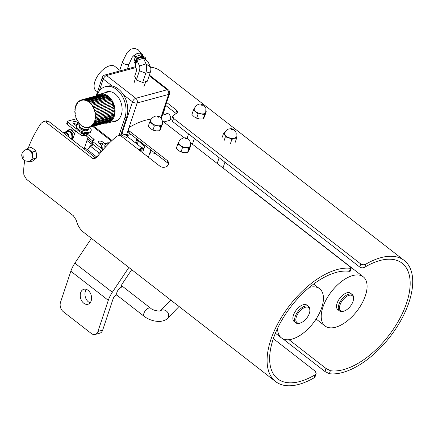 <?xml version="1.0" encoding="UTF-8"?>
<svg xmlns="http://www.w3.org/2000/svg" width="434" height="434" viewBox="0 0 434 434"><rect width="100%" height="100%" fill="white"/><g stroke="black" fill="none" stroke-linecap="round" stroke-linejoin="round"><path stroke-width="0.65" d="M84.69 133.292L83.995 135.375A1.66 0.803 -161.6 0 1 86.252 135.94L86.957 133.813A1.66 0.803 18.4 0 0 86.333 133.455M92.496 140.795L86.252 135.94M86.957 133.813L93.771 139.113L93.343 140.41M83.854 133.477A1.66 0.803 -161.6 0 1 81.592 132.912L80.887 135.039A1.66 0.803 18.4 0 0 83.144 135.603L83.854 133.477L84.597 133.276M67.894 122.258A1.66 0.803 -161.6 0 1 67.449 121.428L66.744 123.549A1.66 0.803 18.4 0 0 67.183 124.384L67.894 122.258L76.72 129.12M80.219 131.844L81.592 132.912M67.183 124.384L80.887 135.039M92.458 140.876L91.753 142.998A1.66 0.803 18.4 0 0 92.198 143.833L92.903 141.706A1.66 0.803 -161.6 0 1 92.458 140.876A1.66 0.803 -161.6 0 1 92.914 140.524L93.766 140.296A1.66 0.803 18.4 0 0 94.216 139.943A1.66 0.803 18.4 0 0 93.771 139.113M92.903 141.706L102.164 148.905M76.634 118.699L67.899 121.075A1.66 0.803 -161.6 0 0 67.449 121.428M76.395 125.773L73.796 123.755A3.016 1.465 -161.6 0 1 72.993 122.242A3.016 1.465 -161.6 0 1 74.968 121.525A3.016 1.465 -161.6 0 1 77.914 122.638L79.563 123.918M101.838 145.558L98.957 143.323A3.016 1.465 -161.6 0 1 98.155 141.809A3.016 1.465 -161.6 0 1 100.129 141.093A3.016 1.465 -161.6 0 1 103.075 142.2L105.006 143.703M92.198 143.833L101.74 151.254M77.171 124.732A3.016 1.465 18.4 0 0 73.661 123.647M83.995 135.375L83.144 135.603M102.614 144.517L102.37 144.327A3.016 1.465 18.4 0 0 98.822 143.215M118.943 135.56L124.905 117.619L126.663 117.142L120.473 135.761M96.831 95.746A20.756 14.669 74.8 0 1 105.413 86.675A20.756 14.669 74.8 0 1 121.694 95.225A20.756 14.669 74.8 0 1 124.905 117.619M104.323 92.995A15.429 10.904 74.8 0 1 106.807 91.813A15.429 10.904 74.8 0 1 121.379 103.84A15.429 10.904 74.8 0 1 114.907 121.591A15.429 10.904 74.8 0 1 112.167 121.835M126.663 117.142A20.756 14.669 -105.2 0 0 123.446 94.742A20.756 14.669 -105.2 0 0 107.171 86.198L105.413 86.675M113.925 121.357A15.429 10.904 -105.2 0 0 115.775 121.298M107.703 91.628A15.429 10.904 -105.2 0 0 106.08 92.518M89.659 127.238A7.774 3.77 -161.6 0 1 91.162 130.656A7.774 3.77 -161.6 0 1 86.062 132.506A7.774 3.77 -161.6 0 1 78.473 129.647A7.774 3.77 -161.6 0 1 76.4 125.746A7.774 3.77 -161.6 0 1 79.986 123.88M91.162 130.656L90.852 131.578A7.774 3.77 -161.6 0 1 85.758 133.422A7.774 3.77 -161.6 0 1 78.163 130.563A7.774 3.77 -161.6 0 1 76.096 126.668L76.4 125.746M103.569 149.15A7.774 3.77 -161.6 0 1 101.844 145.531A7.774 3.77 -161.6 0 1 105.782 143.654M102.977 149.817A7.774 3.77 -161.6 0 1 101.54 146.453L101.844 145.531M88.232 129.451L88.167 129.663A4.622 2.241 -161.6 0 1 83.073 130.33A4.622 2.241 -161.6 0 1 79.395 126.744L79.465 126.538M104.968 147.598A4.622 2.241 -161.6 0 1 104.838 146.529L104.909 146.323M89.03 128.242L88.878 128.697A4.996 2.42 -161.6 0 1 83.377 129.419A4.996 2.42 -161.6 0 1 79.4 125.545L79.552 125.084A4.996 2.42 18.4 0 0 83.529 128.963A4.996 2.42 18.4 0 0 89.03 128.242L89.182 127.368M105.408 147.121A4.996 2.42 -161.6 0 1 104.844 145.33L104.995 144.875A4.996 2.42 18.4 0 0 105.695 146.806M117.028 295.234L117.164 295.342A5.186 2.675 -52.1 0 1 117.788 290.53A5.186 2.675 -52.1 0 1 122.431 286.95A2.767 1.427 127.9 0 1 121.78 286.787A2.767 1.427 127.9 0 1 122.122 284.042L131.703 269.682M117.164 295.342A2.767 1.427 127.9 0 0 117.099 295.283A2.767 1.427 127.9 0 0 113.654 297.61A20.756 10.698 127.9 0 0 112.569 300.393L102.674 330.138L97.948 331.424L108.294 300.328A20.756 10.698 -52.1 0 1 112.325 292.261L128.86 267.474M84.592 147.565L96.956 157.184M149.67 153.338L150.414 153.137A5.533 2.685 -161.6 0 1 155.898 153.842M97.948 331.424A6.917 4.888 74.8 0 1 95.084 334.462A6.917 4.888 74.8 0 1 91.357 333.524L63.277 311.688A6.917 4.888 74.8 0 1 60.505 302.308L70.85 271.212L108.294 300.328M112.325 292.261L74.876 263.145A20.756 10.698 127.9 0 0 70.85 271.212M74.876 263.145L91.417 238.353M86.447 289.407A7.774 5.496 -105.2 0 0 88.487 301.939A7.774 5.496 -105.2 0 0 90.098 302.845M88.059 290.313A7.774 5.496 74.8 0 1 91.59 298.196A7.774 5.496 74.8 0 1 87.95 304.272A7.774 5.496 74.8 0 1 80.61 298.212A7.774 5.496 74.8 0 1 83.87 289.266A7.774 5.496 74.8 0 1 88.059 290.313M95.084 334.462L99.809 333.176A6.917 4.888 -105.2 0 0 102.674 330.138M144.728 146.263A7.237 3.51 -161.6 0 1 142.775 145.054A7.237 3.51 -161.6 0 1 141.121 143.236M137.388 144.37L137.139 141.972A11.143 5.403 -161.6 0 1 137.155 140.155M144.077 148.233L141.495 147.555M143.969 148.553L143.849 148.461A1.937 1.367 -105.2 0 0 142.808 148.2L138.332 149.415M143.621 149.605L139.878 150.62M129.034 127.509L137.198 102.972A3.461 2.447 -105.2 0 0 135.809 98.279A3.461 1.785 127.9 0 0 132.495 101.795A3.461 1.676 18.4 0 0 137.198 102.972L168.598 94.428A3.461 1.676 18.4 0 0 169.542 93.701A3.461 3.461 0 0 0 168.381 89.876L168.381 89.876A3.461 1.785 127.9 0 0 167.215 89.74A3.461 2.447 74.8 0 1 168.598 94.428L160.792 117.891M149.177 75.711L167.215 89.74L135.809 98.279L106.569 75.538A3.461 2.447 -105.2 0 0 104.703 75.071L104.703 75.071A3.461 3.461 0 0 0 102.332 77.317A3.461 1.676 18.4 0 0 103.249 79.053A3.461 1.785 -52.1 0 1 106.569 75.538L135.793 67.59M129.95 133.661L126.69 134.551A3.461 1.676 -161.6 0 1 121.987 133.374A3.461 1.785 127.9 0 0 122.225 135.462A3.461 3.461 0 0 0 125.258 136.07L125.258 136.07A3.461 2.447 -105.2 0 0 126.69 134.551L128.187 130.054M117.587 120.272A14.946 10.562 74.8 0 1 116.54 120.647L108.039 122.958A14.946 10.562 -105.2 0 0 114.223 116.399A14.946 10.562 -105.2 0 0 111.912 100.27A14.946 10.562 -105.2 0 0 100.189 94.118A14.946 10.562 -105.2 0 0 97.308 95.616M100.189 94.118L108.695 91.802A14.946 10.562 74.8 0 1 109.78 91.59M77.453 103.265L76.899 103.411A14.251 10.074 -105.2 0 0 76.33 104.388L76.579 104.67A13.839 9.776 -105.2 0 0 76.058 105.836L75.776 105.619A14.251 10.074 -105.2 0 0 75.397 106.769L75.679 106.986A13.839 9.776 -105.2 0 0 75.37 108.321L75.071 108.174A14.251 10.074 -105.2 0 0 74.892 109.449L75.191 109.596A13.839 9.776 -105.2 0 0 75.109 111.033L74.805 110.974A14.251 10.074 -105.2 0 0 74.838 112.319L75.142 112.379A13.839 9.776 -105.2 0 0 75.294 113.865L75.001 113.892A14.251 10.074 -105.2 0 0 75.239 115.249L75.538 115.222A13.839 9.776 -105.2 0 0 75.912 116.686L75.635 116.795A14.251 10.074 -105.2 0 0 76.08 118.108L76.351 117.994A13.839 9.776 -105.2 0 0 76.932 119.377L76.693 119.567A14.251 10.074 -105.2 0 0 77.317 120.771L77.556 120.581A13.839 9.776 -105.2 0 0 78.321 121.818L78.125 122.079A14.251 10.074 -105.2 0 0 78.896 123.126L79.091 122.865A13.839 9.776 -105.2 0 0 80.008 123.907L79.867 124.227A14.251 10.074 -105.2 0 0 80.757 125.068L80.898 124.748A13.839 9.776 -105.2 0 0 81.923 125.545L81.836 125.909A14.251 10.074 -105.2 0 0 82.807 126.511L82.894 126.148A13.839 9.776 -105.2 0 0 83.984 126.663L83.957 127.059A14.251 10.074 -105.2 0 0 84.966 127.395L84.988 126.999A13.839 9.776 -105.2 0 0 86.095 127.216L86.138 127.623A14.251 10.074 -105.2 0 0 87.136 127.677L87.098 127.27A13.839 9.776 -105.2 0 0 88.173 127.178L88.276 127.58A14.251 10.074 -105.2 0 0 88.959 127.428A14.251 10.074 -105.2 0 0 89.225 127.352L89.122 126.95L90.163 126.663M79.335 101.399L78.38 101.659A14.251 10.074 -105.2 0 0 77.653 102.408L77.86 102.749A13.839 9.776 -105.2 0 0 77.149 103.699L76.899 103.411M81.25 100.129L80.165 100.428A14.251 10.074 -105.2 0 0 79.303 100.927L79.465 101.306A13.839 9.776 -105.2 0 0 78.592 101.995L78.38 101.659M81.478 99.923L100.373 94.786A14.251 10.074 74.8 0 1 101.062 94.634L82.167 99.771A14.251 10.074 -105.2 0 0 81.478 99.923A14.251 10.074 -105.2 0 0 81.218 99.999L81.321 100.406A13.839 9.776 -105.2 0 0 80.323 100.807L80.165 100.428M83.323 99.891L82.27 100.178L82.167 99.771M83.301 99.674L102.196 94.531A14.251 10.074 74.8 0 1 103.2 94.59L103.238 94.997L84.342 100.135L84.305 99.728A14.251 10.074 -105.2 0 0 83.301 99.674L83.344 100.08A13.839 9.776 -105.2 0 0 82.27 100.178M103.2 94.59L84.305 99.728M85.471 99.956L104.366 94.818A14.251 10.074 74.8 0 1 105.375 95.154L105.353 95.551L86.458 100.688L86.48 100.292A14.251 10.074 -105.2 0 0 85.471 99.956L85.449 100.352A13.839 9.776 -105.2 0 0 84.342 100.135M105.375 95.154L86.48 100.292M87.63 100.84L106.525 95.697A14.251 10.074 74.8 0 1 107.496 96.305L107.41 96.668L88.52 101.811L88.601 101.442A14.251 10.074 -105.2 0 0 87.63 100.84L87.549 101.203A13.839 9.776 -105.2 0 0 86.458 100.688M107.496 96.305L88.601 101.442M89.686 102.283L108.576 97.145A14.251 10.074 74.8 0 1 109.471 97.986L90.435 103.449L90.576 103.129A14.251 10.074 -105.2 0 0 89.686 102.283L89.54 102.603A13.839 9.776 -105.2 0 0 88.52 101.811M109.471 97.986L90.576 103.129M91.541 104.225L110.437 99.088A14.251 10.074 74.8 0 1 111.207 100.135L92.317 105.272A14.251 10.074 -105.2 0 0 91.541 104.225L91.346 104.485A13.839 9.776 -105.2 0 0 90.435 103.449M111.207 100.135L92.317 105.272M93.126 106.58L112.021 101.442A14.251 10.074 74.8 0 1 112.639 102.646L93.744 107.784A14.251 10.074 -105.2 0 0 93.126 106.58L92.887 106.769A13.839 9.776 -105.2 0 0 92.122 105.533M112.639 102.646L93.744 107.784M94.362 109.249L113.258 104.106A14.251 10.074 74.8 0 1 113.697 105.413L94.802 110.556A14.251 10.074 -105.2 0 0 94.362 109.249L94.091 109.357A13.839 9.776 -105.2 0 0 93.505 107.974M113.697 105.413L94.802 110.556M114.093 106.965A14.251 10.074 74.8 0 1 114.332 108.321L95.442 113.464A14.251 10.074 -105.2 0 0 95.198 112.108L114.093 106.965L95.198 112.108M95.296 114.972L114.495 109.894L95.296 114.972A13.839 9.776 -105.2 0 0 95.144 113.486L95.442 113.464M114.495 109.894A14.251 10.074 74.8 0 1 114.527 111.24L95.632 116.377A14.251 10.074 -105.2 0 0 95.599 115.032M95.247 117.76L114.44 112.764L95.247 117.76A13.839 9.776 -105.2 0 0 95.328 116.317L95.632 116.377M114.44 112.764A14.251 10.074 74.8 0 1 114.261 114.039L95.371 119.176A14.251 10.074 -105.2 0 0 95.545 117.902M94.764 120.364L113.654 115.227L113.936 115.444L95.046 120.587L94.764 120.364A13.839 9.776 -105.2 0 0 95.068 119.035L95.371 119.176M113.936 115.444A14.251 10.074 74.8 0 1 113.556 116.594L94.661 121.732A14.251 10.074 -105.2 0 0 95.046 120.587M93.858 122.681L112.753 117.543L113.003 117.826L94.107 122.968L93.858 122.681A13.839 9.776 -105.2 0 0 94.379 121.515L94.661 121.732M113.003 117.826A14.251 10.074 74.8 0 1 112.439 118.797L93.543 123.94A14.251 10.074 -105.2 0 0 94.107 122.968M92.578 124.601L111.473 119.464L111.684 119.8L92.789 124.943L92.578 124.601A13.839 9.776 -105.2 0 0 93.294 123.652L93.543 123.94M111.684 119.8A14.251 10.074 74.8 0 1 110.952 120.554L92.057 125.697A14.251 10.074 -105.2 0 0 92.789 124.943M90.977 126.044L109.867 120.907L110.03 121.287L91.135 126.424L90.977 126.044A13.839 9.776 -105.2 0 0 91.851 125.355L92.057 125.697M110.03 121.287A14.251 10.074 74.8 0 1 109.173 121.786L90.277 126.929A14.251 10.074 -105.2 0 0 91.135 126.424M89.122 126.95A13.839 9.776 -105.2 0 0 90.115 126.549L90.277 126.929M108.088 122.084L89.225 127.352M108.12 122.214A14.251 10.074 74.8 0 1 107.854 122.29L88.959 127.428M88.221 127.384L87.136 127.677M85.791 127.173L84.966 127.395M83.328 126.37L82.807 126.511M81.153 124.959L80.757 125.068M79.232 123.034L78.896 123.126M77.615 120.69L77.317 120.771M76.362 118.026L76.08 118.108M75.288 113.811L75.001 113.892M75.115 110.892L74.805 110.974M75.413 108.082L75.071 108.174M111.88 118.949A13.839 9.776 74.8 0 1 111.473 119.464M113.144 116.708A13.839 9.776 74.8 0 1 112.753 117.543M113.92 114.131A13.839 9.776 74.8 0 1 113.654 115.227M114.218 111.321A13.839 9.776 74.8 0 1 114.142 112.618M114.044 108.402A13.839 9.776 74.8 0 1 114.191 109.835M94.905 112.129A13.839 9.776 -105.2 0 0 94.531 110.665M113.42 105.527A13.839 9.776 74.8 0 1 113.8 106.992M112.401 102.836A13.839 9.776 74.8 0 1 112.97 104.182M111.012 100.395A13.839 9.776 74.8 0 1 111.717 101.523M109.325 98.306A13.839 9.776 74.8 0 1 110.1 99.174M107.41 96.668A13.839 9.776 74.8 0 1 108.18 97.254M105.353 95.551A13.839 9.776 74.8 0 1 106.004 95.838M103.238 94.997A13.839 9.776 74.8 0 1 103.542 95.041M104.789 123.12A14.946 10.562 -105.2 0 0 108.039 122.958M76.194 105.505L75.776 105.619M97.482 91.894L95.985 90.728A15.385 7.931 -52.1 0 1 99.169 73.715A15.385 7.931 -52.1 0 1 114.874 66.435L120.424 70.753M106.645 74.545L127.715 68.811M72.391 128.431L70.606 129.837M75.516 131.008A4.443 3.141 -105.3 0 0 72.803 130.146L71.594 130.477M63.57 132.972A4.28 3.027 74.7 0 1 68.447 136.764M69.044 137.225A4.671 3.304 -105.3 0 0 64.4 132.207A4.671 3.304 -105.3 0 0 63.359 132.804M71.382 139.043A4.671 3.304 -105.3 0 0 71.143 133.699A4.671 3.304 -105.3 0 0 67.265 131.426L64.4 132.207M74.436 134.263L74.057 132.625L72.283 130.981L69.993 129.473L68.16 129.978L72.218 133.13L72.261 136.14A5.186 3.673 -105.3 0 0 69.934 131.621A5.186 3.673 -105.3 0 0 66.169 131.415A5.186 3.673 -105.3 0 0 65.724 131.849M71.735 139.319A5.186 3.673 -105.3 0 0 72.261 136.14L72.814 139.01L72.033 139.553M65.599 131.882L68.16 129.978M72.218 133.13L74.057 132.625M127.997 135.321A6.841 4.834 74.8 0 1 127.634 136.086A6.841 4.834 74.8 0 1 123.777 138.099M121.493 134.893A3.418 2.414 74.8 0 1 120.506 135.771M136.998 60.375L143.442 58.14L148.005 61.585L150.533 67.254A3.418 1.21 -83.7 0 1 150.424 71.968L147.354 81.196L142.683 82.471L145.753 73.237A6.841 2.425 -83.7 0 0 145.97 63.809L139.52 66.044A3.418 1.21 -83.7 0 1 139.417 70.753L136.341 79.986L134.67 76.238L136.797 69.841L135.11 66.049L136.998 60.375L139.52 66.044M142.683 82.471L136.341 79.986M136.227 62.686A4.443 3.553 -24 0 1 138.278 58.433A4.443 3.553 -24 0 1 143.339 58.178M143.442 58.14L145.97 63.809L150.533 67.254M134.551 59.566L134.296 59.002A4.671 3.732 -24 0 1 135.278 54.923A4.671 3.732 -24 0 1 139.851 53.225A4.671 3.732 -24 0 1 142.829 55.199L143.117 55.85M135.793 63.982L134.692 63.049L135.609 60.765A5.186 4.15 156 0 0 135.869 63.755M136.347 58.075L139.26 57.304A5.186 4.15 156 0 0 135.609 60.765L136.347 58.075L135.685 56.594L134.768 58.878L134.03 61.568L134.692 63.049M139.26 57.304L141.994 56.116L144.083 57.83A5.186 4.15 156 0 0 139.26 57.304M145.309 59.55A5.186 4.15 156 0 0 144.083 57.83L145.992 59.138L145.802 59.925M145.992 59.138L145.33 57.657L141.338 54.641L135.685 56.594M141.338 54.641L141.994 56.116M149.638 122.231L148.254 126.386L150.468 128.67L152.985 130.064L156.083 130.867L159.479 130.775L160.217 129.744L162.631 123.657L160.862 126.62L157.764 125.817L154.363 125.909L152.15 123.619L149.638 122.231L150.669 120.299M155.329 130.759A6.054 2.935 -161.6 0 1 155.318 130.753A6.054 2.935 -161.6 0 1 152.106 129.685A6.054 2.935 -161.6 0 1 152.057 129.663M159.479 130.775L160.862 126.62M152.985 130.064L154.363 125.909M162.316 123.261L162.631 123.657M150.555 120.543A6.054 2.935 18.4 0 0 150.538 120.581A6.054 2.935 18.4 0 0 152.15 123.619A6.054 2.935 18.4 0 0 157.764 125.817A6.054 2.935 18.4 0 0 161.898 124.694A6.054 2.935 18.4 0 0 162.028 124.406A6.054 2.935 18.4 0 0 162.039 124.363M193.32 110.344L191.936 114.5L194.15 116.789L196.667 118.178L199.765 118.987L203.161 118.894L203.899 117.864L206.313 111.777L204.544 114.739L201.447 113.93L198.045 114.023L195.832 111.739L193.32 110.344L194.351 108.419M199.011 118.873A6.054 2.935 -161.6 0 1 199 118.873A6.054 2.935 -161.6 0 1 195.788 117.804A6.054 2.935 -161.6 0 1 195.739 117.777M196.667 118.178L198.045 114.023M203.161 118.894L204.544 114.739M194.237 108.663A6.054 2.935 18.4 0 0 194.22 108.701A6.054 2.935 18.4 0 0 195.832 111.739A6.054 2.935 18.4 0 0 201.447 113.93A6.054 2.935 18.4 0 0 205.58 112.807A6.054 2.935 18.4 0 0 205.711 112.525A6.054 2.935 18.4 0 0 205.721 112.482M205.998 111.381L206.313 111.777M235.239 142.271L236.622 138.115L234.382 138.316L231.848 139.412L228.756 137.697L225.365 136.878L224.66 134.513A6.054 2.935 18.4 0 0 228.756 137.697A6.054 2.935 18.4 0 0 234.382 138.316A6.054 2.935 18.4 0 0 236.031 137.041A6.054 2.935 18.4 0 0 236.047 136.998M230.465 143.567L231.848 139.412M236.199 136.488L236.622 138.115M224.557 133.178A6.054 2.935 18.4 0 0 224.546 133.216A6.054 2.935 18.4 0 0 224.66 134.513L223.656 133.043L224.85 132.435M223.982 141.034L225.365 136.878M222.273 137.198L223.656 133.043M177.718 144.066L176.334 148.222L178.553 150.511L180.094 151.477L184.162 152.708L187.564 152.616L189.332 149.654L190.716 145.498L188.947 148.461L185.844 147.652L182.448 147.744L180.235 145.455L177.718 144.066L178.754 142.135M183.403 152.594L183.419 152.594A6.054 2.935 -161.6 0 1 183.403 152.594A6.054 2.935 -161.6 0 1 180.191 151.526A6.054 2.935 -161.6 0 1 180.137 151.499M187.564 152.616L188.947 148.461M181.065 151.9L182.448 147.744M190.396 145.102L190.716 145.498M178.634 142.385A6.054 2.935 18.4 0 0 178.624 142.423A6.054 2.935 18.4 0 0 180.235 145.455A6.054 2.935 18.4 0 0 185.844 147.652A6.054 2.935 18.4 0 0 189.978 146.529A6.054 2.935 18.4 0 0 190.108 146.242A6.054 2.935 18.4 0 0 190.125 146.204M29.593 161.155A6.054 4.28 -105.2 0 0 29.626 161.15A6.054 4.28 -105.2 0 0 30.749 160.575L29.1 162.066L32.523 161.139L36.554 157.954L36.581 154.423L35.865 151.092L33.868 149.15L31.134 147.414L27.716 148.341L29.713 150.283L32.447 152.019L32.42 155.551L33.136 158.882L30.749 160.575A6.054 4.28 -105.2 0 0 32.42 155.551A6.054 4.28 -105.2 0 0 29.713 150.283A6.054 4.28 -105.2 0 0 26.452 149.464A6.054 4.28 -105.2 0 0 26.42 149.475M35.865 151.092L32.447 152.019M25.807 149.67L27.716 148.341M29.1 162.066L27.922 161.394M36.554 157.954L33.136 158.882M97.878 156.001A11.067 7.834 74.7 0 1 98.475 152.437L100.65 151.84M86.936 140.518L92.865 145.113L90.033 145.889A11.067 7.834 74.7 0 1 87.418 149.768M98.475 152.437L90.033 145.889M87.462 138.945L91.948 142.423M138.169 149.291L142.216 148.357M142.281 148.168L127.325 136.564M172.775 116.225L171.761 119.274L172.531 121.46L173.551 118.384L172.775 116.225L173.904 114.934A69.185 35.653 127.9 0 1 176.54 113.469L177.614 112.335L176.779 110.344L175.803 113.279L176.204 113.648M166.629 102.451L176.779 110.344M175.803 113.279L165.652 105.386M172.531 121.46L359.748 267.051C361.397 268.033 363.079 268.076 364.799 267.181A65.724 33.868 -52.1 0 1 402.101 263.199A65.724 33.868 -52.1 0 1 393.86 328.429A65.724 33.868 -52.1 0 1 330.366 370.69L326.015 368.471L324.99 371.547L329.363 373.707A69.185 35.653 127.9 0 0 395.868 328.657A69.185 35.653 127.9 0 0 404.228 260.465A69.185 35.653 127.9 0 0 365.802 264.165C364.088 265.022 362.412 264.962 360.773 263.975L359.748 267.051M289.022 339.703L326.015 368.471M162.734 115.081A65.724 33.868 127.9 0 0 165.164 106.856M165.788 114.25L166.857 113.507L168.918 114.044C171.316 116.941 171.311 119.263 168.902 121.01L167.557 120.94M173.551 118.384L360.773 263.975M282.908 338.824L324.99 371.547M150.489 67.156A69.185 35.653 -52.1 0 1 160.84 71.198L404.228 260.465M96.093 157.987L95.209 157.575L92.458 158.323L94.699 158.687L97.211 156.875A69.185 35.653 127.9 0 1 116.54 136.488C118.205 135.332 119.822 135.256 121.401 136.254L160.027 166.287C162.376 167.736 164.806 167.692 167.323 166.151L169.005 163.108L167.654 160.813L167.833 163.124L129.207 133.086L129.028 130.78L128.128 129.256L129.251 127.368A69.185 35.653 127.9 0 1 151.206 119.128M190.314 142.564L350.14 266.85L351.198 268.158L350.444 268.326A69.185 35.653 127.9 0 0 283.945 313.375A69.185 35.653 127.9 0 0 275.585 381.567L83.681 232.336A69.185 35.653 127.9 0 1 76.2 220.033L73.357 215.741L26.55 179.34L23.892 175A69.185 35.653 -52.1 0 1 24.776 160.602M273.349 338.661L315.377 371.347L316.147 373.533L315.008 374.851A65.724 33.868 -52.1 0 1 277.706 378.839A65.724 33.868 -52.1 0 1 285.946 313.603A65.724 33.868 -52.1 0 1 349.441 271.342L350.184 271.207L351.198 268.158M128.128 129.256L128.301 131.562L129.207 133.086M167.833 163.124L168.842 164.274M28.243 148.2A69.185 35.653 -52.1 0 1 41.084 123.321L43.427 121.558L45.651 121.927L48.402 121.178L95.209 157.575M48.402 121.178L46.15 120.815L43.427 121.558M275.585 381.567A69.185 35.653 127.9 0 0 314.004 377.868L315.133 376.582L316.147 373.533M162.24 120.771L184.238 137.838M129.028 130.78L167.654 160.813M92.458 158.323L45.651 121.927M295.901 322.869L294.138 321.502A10.378 5.349 -52.1 0 1 293.427 315.236A10.378 5.349 -52.1 0 1 299.742 306.588A10.378 5.349 -52.1 0 1 306.881 305.118L308.639 306.485A10.378 5.349 127.9 0 0 298.049 311.395A10.378 5.349 127.9 0 0 295.901 322.869A10.378 5.349 127.9 0 0 299.72 323.2L300.512 322.945A9.521 4.904 -52.1 0 1 296.053 317.965A9.521 4.904 -52.1 0 1 303.925 307.842A9.521 4.904 -52.1 0 1 309.849 310.934A9.521 4.904 -52.1 0 1 309.35 313.364A9.521 4.904 -52.1 0 1 300.512 322.945M277.586 328.283A31.134 16.042 127.9 0 0 281.4 337.885A31.134 16.042 127.9 0 0 302.813 333.475A31.134 16.042 127.9 0 0 321.768 307.527A31.134 16.042 127.9 0 0 319.625 288.735A31.134 16.042 127.9 0 0 309.371 287.4M339.545 310.956L337.782 309.588A10.378 5.349 -52.1 0 1 337.072 303.323A10.378 5.349 -52.1 0 1 343.386 294.675A10.378 5.349 -52.1 0 1 350.526 293.205L352.283 294.572A10.378 5.349 127.9 0 0 341.694 299.482A10.378 5.349 127.9 0 0 339.545 310.956A10.378 5.349 127.9 0 0 343.365 311.286L344.157 311.032A9.521 4.904 -52.1 0 1 339.697 306.051A9.521 4.904 -52.1 0 1 347.569 295.928A9.521 4.904 -52.1 0 1 353.493 299.021A9.521 4.904 -52.1 0 1 352.994 301.451A9.521 4.904 -52.1 0 1 344.157 311.032M365.412 295.614A31.134 16.042 127.9 0 0 363.269 276.821A31.134 16.042 127.9 0 0 331.489 291.55A31.134 16.042 127.9 0 0 325.044 325.972A31.134 16.042 127.9 0 0 346.457 321.561A31.134 16.042 127.9 0 0 365.412 295.614M363.269 276.821L250.933 189.468A31.134 16.042 127.9 0 0 249.425 188.53M136.097 138.446A9.521 4.904 127.9 0 0 136.043 138.511L135.885 139.162L144.788 146.09M150.24 151.618L150.462 153.121M135.885 139.162A10.378 5.349 -52.1 0 1 136.33 138.625M353.493 299.021L353.542 298.196A10.378 5.349 127.9 0 0 352.283 294.572M309.849 310.934L309.898 310.109A10.378 5.349 127.9 0 0 308.639 306.485M92.675 126.419L111.451 141.017M77.23 124.688L77.914 122.638M102.37 144.327L103.075 142.2M112.021 140.486L93.603 126.164M107.903 144.5A2.756 1.335 -161.6 0 1 108.489 143.139A2.756 1.335 -161.6 0 1 109.341 143.052M122.431 286.95L121.46 286.196M116.974 295.207L144.272 316.435A5.186 2.675 -52.1 0 1 144.696 311.65A5.186 2.675 -52.1 0 1 149.421 307.939A5.186 2.675 -52.1 0 1 150.647 308.243L121.471 285.561M179.041 306.491L167.616 318.306A5.186 4.421 -136 0 0 167.101 311.666A5.186 4.421 -136 0 0 160.406 310.858M137.139 141.972A8.04 5.68 -105.2 0 0 135.809 143.144M138.847 149.822L143.849 148.461M123.468 94.775L132.495 101.795L121.987 133.374L121.417 132.923M99.278 90.999L103.249 79.053L112.287 86.078M150.424 71.968L145.753 73.237L139.417 70.753M150.538 120.581L150.565 120.506A6.054 2.935 18.4 0 0 155.383 125.198A6.054 2.935 18.4 0 0 162.056 124.325L162.028 124.406M157.542 116.572A0.678 0.331 18.4 0 0 158.339 117.191A0.678 0.331 18.4 0 0 158.638 116.692A0.678 0.331 18.4 0 0 157.542 116.572M194.22 108.701L194.248 108.619A6.054 2.935 18.4 0 0 199.065 113.317A6.054 2.935 18.4 0 0 205.738 112.444L205.711 112.525M201.685 104.561A0.678 0.331 18.4 0 0 201.392 105.061A0.678 0.331 18.4 0 0 202.483 105.18A0.678 0.331 18.4 0 0 201.685 104.561M224.687 134.431A6.054 2.935 18.4 0 0 230.6 138.169A6.054 2.935 18.4 0 0 236.058 136.96L236.199 133.205L235.808 132.099L233.861 129.663L232.629 128.974L231.17 128.632L228.279 129.104L226.347 130.363L224.573 133.135A6.054 2.935 18.4 0 0 224.687 134.431M231.544 129.381A0.678 0.331 18.4 0 0 232.635 129.809A0.678 0.331 18.4 0 0 232.347 129.164A0.678 0.331 18.4 0 0 231.544 129.381M178.624 142.423L178.651 142.341A6.054 2.935 18.4 0 0 183.468 147.039A6.054 2.935 18.4 0 0 190.135 146.166L190.108 146.242M185.622 138.408A0.678 0.331 18.4 0 0 186.419 139.026A0.678 0.331 18.4 0 0 186.718 138.527A0.678 0.331 18.4 0 0 185.622 138.408M30.684 160.596A6.054 4.28 -105.2 0 0 31.823 153.365A6.054 4.28 -105.2 0 0 26.382 149.486C23.631 150.37 22.074 152.236 21.7 155.074C22.183 159.723 24.803 161.752 29.561 161.166A6.054 4.28 -105.2 0 0 30.684 160.596M23.675 157.168A0.678 0.483 -105.2 0 0 23.555 156.012A0.678 0.483 -105.2 0 0 22.877 156.549A0.678 0.483 -105.2 0 0 23.675 157.168M127.509 68.822L128.996 64.151C127.813 65.827 121.802 63.51 122.6 61.682L119.751 70.232M128.996 64.151L127.433 68.843M136.064 54.245C137.356 53.111 138.761 52.791 140.269 53.29M364.799 267.181L365.802 264.165M329.363 373.707L330.366 370.69M350.444 268.326L349.441 271.342M315.008 374.851L314.004 377.868M223.005 167.985L224.926 162.207M217.212 163.482L219.132 157.699M192.436 144.213L194.356 138.43M187.092 138.348L188.562 133.927M148.374 157.227L150.815 149.887M142.58 152.725L145.021 145.385M101.03 150.701L100.259 153.023M75.554 130.894L72.543 139.949M88.004 137.301L84.131 148.96M79.948 124.314L79.552 125.084M109.645 142.753L107.285 142.835L104.995 144.875M160.374 310.869L170.801 300.084M167.616 318.306C166.618 319.999 161.063 321.995 157.265 321.355C152.388 320.889 148.059 319.25 144.272 316.435M160.157 311.097L160.493 310.825C159.446 311.585 152.708 310.353 150.647 308.243M136.992 140.025A12.109 12.109 0 0 0 135.327 142.77M149.383 75.104L168.381 89.876M120.912 134.437L122.225 135.462M96.136 95.936L102.332 77.317M161.28 118.525L169.542 93.701M125.258 136.07L131.025 134.502M104.703 75.071L135.408 66.722M128.084 135.299L127.634 136.086M143.936 86.578L145.813 81.619M133.96 83.263L135.473 78.033M150.565 120.506L151.173 119.182C155.415 113.974 160.151 116.106 161.372 118.661C162.446 120.44 162.674 122.328 162.056 124.325M194.248 108.619C196.249 105.147 198.49 103.65 200.958 104.127L203.546 105.153C205.228 106.932 206.004 108.109 205.873 108.69L205.738 112.444M178.651 142.341L179.253 141.023C183.501 135.809 188.237 137.947 189.452 140.502C190.531 142.281 190.759 144.169 190.135 146.166M66.147 132.961L64.232 133.482M134.545 55.899L133.932 55.21M134.187 55.237L132.305 57.12L129.164 63.863M141.18 53.583L138.365 49.888L134.79 48.364L131.025 49.08L127.124 52.481L122.6 61.677M275.395 333.22L281.4 337.885M313.619 284.064L319.625 288.735M316.115 319.033L325.044 325.972M163.813 121.959L170.025 120.267M162.397 115.173L168.159 113.605"/></g></svg>

